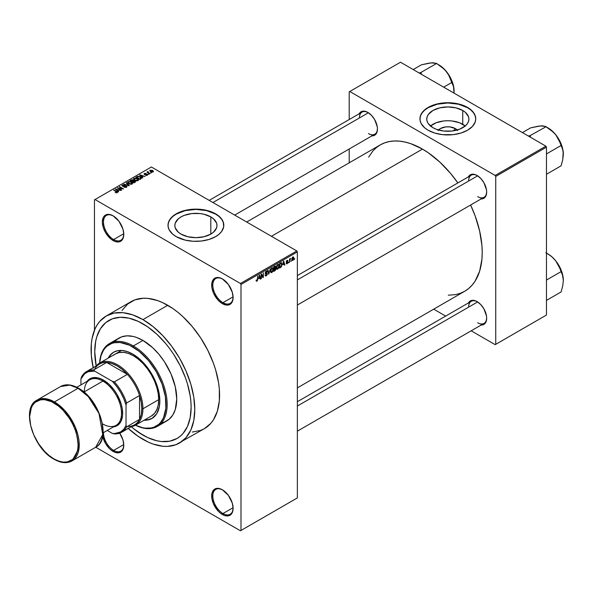 <?xml version="1.0" encoding="UTF-8"?>
<svg xmlns="http://www.w3.org/2000/svg" width="593" height="593" viewBox="0 0 593 593"><rect width="100%" height="100%" fill="white"/><g stroke="black" fill="none" stroke-linecap="round" stroke-linejoin="round"><path stroke-width="0.89" d="M222.686 279.095A14.343 8.28 -120 0 0 212.82 285.27A14.343 8.28 -120 0 0 222.961 302.682L222.397 303.66A15.144 8.747 60 0 1 211.694 285.107A15.144 8.747 60 0 1 222.397 278.925L218.306 277.502L216.452 277.576L213.495 279.281L211.894 282.817L211.894 287.642L213.495 293.024L218.306 300.347L222.397 303.66L226.496 305.084L228.349 305.01L231.307 303.305L232.293 301.733L233.108 297.471L232.293 292.275L228.349 284.447L222.397 278.925A15.144 8.747 60 0 1 233.108 297.471A15.144 8.747 60 0 1 222.397 303.66L222.961 302.682A14.343 8.28 60 0 1 213.591 290.036A14.343 8.28 60 0 1 215.793 278.54A14.343 8.28 60 0 1 222.686 279.095M222.686 489.951A14.343 8.28 -120 0 0 212.82 496.126A14.343 8.28 -120 0 0 222.961 513.538L222.397 514.509A15.144 8.747 60 0 1 211.694 495.963A15.144 8.747 60 0 1 222.397 489.781L218.306 488.358L216.452 488.432L213.495 490.137L211.894 493.672L211.894 498.498L213.495 503.88L218.306 511.203L220.314 513.071L224.488 515.48L228.349 515.866L231.307 514.161L232.293 512.589L233.108 508.327L232.293 503.131L228.349 495.303L222.397 489.781A15.144 8.747 60 0 1 233.108 508.327A15.144 8.747 60 0 1 222.397 514.509L222.961 513.538A14.343 8.28 60 0 1 213.591 500.892A14.343 8.28 60 0 1 215.793 489.395A14.343 8.28 60 0 1 222.686 489.951M103.486 432.623A14.343 8.28 -120 0 0 113.626 450.413L113.063 451.384A15.144 8.747 60 0 1 102.693 436.114L105.487 443.394L108.964 448.078L110.973 449.946L115.153 452.355L119.015 452.741L120.631 452.14L122.959 449.464L123.774 445.202L122.959 439.999L119.712 433.164A15.144 8.747 60 0 1 123.774 445.202A15.144 8.747 60 0 1 113.063 451.384L113.626 450.413A14.343 8.28 60 0 1 103.486 432.623M113.345 215.971A14.343 8.28 -120 0 0 103.478 222.145A14.343 8.28 -120 0 0 113.626 239.557L113.063 240.528A15.144 8.747 60 0 1 102.352 221.982A15.144 8.747 60 0 1 113.063 215.8L108.964 214.377L105.487 215.051L104.16 216.156L103.167 217.72L102.352 221.982L103.167 227.186L105.487 232.538L110.973 239.09L115.153 241.499L119.015 241.885L121.965 240.18L122.959 238.608L123.774 234.346L122.959 229.15L119.015 221.322L113.063 215.8A15.144 8.747 60 0 1 123.774 234.346A15.144 8.747 60 0 1 113.063 240.528L113.626 239.557A14.343 8.28 60 0 1 104.257 226.911A14.343 8.28 60 0 1 106.451 215.415A14.343 8.28 60 0 1 113.345 215.971M438.509 130.008A10.585 6.108 180 0 1 455.32 128.57L453.504 130.816L455.32 128.57L457.618 130.556M465.201 125.998A21.074 12.164 0 0 0 462.74 124.293L462.74 110.491A21.074 12.164 180 0 1 468.915 119.097A21.074 12.164 180 0 1 455.906 130.334A21.074 12.164 180 0 1 432.934 127.703L428.368 123.752L427.168 121.469L426.767 119.097L427.168 116.725L428.368 114.442L432.934 110.491L439.776 107.852L447.841 106.933L455.906 107.852L462.74 110.491L465.364 112.336L468.507 116.725L468.915 119.097L468.507 121.469L467.306 123.752L465.364 125.857L459.545 129.215L451.948 131.031L443.727 131.031L436.129 129.215L432.934 127.703A21.074 12.164 180 0 1 426.767 119.097A21.074 12.164 180 0 1 439.776 107.852A21.074 12.164 180 0 1 462.74 110.491L462.74 124.293A21.074 12.164 0 0 0 430.481 125.998M475.734 118.963A27.893 16.107 0 0 0 467.566 107.711L467.566 107.444A27.893 16.107 180 0 1 475.734 118.837A27.893 16.107 180 0 1 458.515 133.714A27.893 16.107 180 0 1 428.109 130.223L434.691 133.04L442.393 134.633L453.282 134.633L460.991 133.04L467.566 130.223L472.443 126.428L475.201 121.98L475.734 118.837L475.201 115.694L473.614 112.67L469.404 108.615L463.341 105.443L458.515 103.953L450.576 102.804L445.106 102.804L434.691 104.635L428.109 107.444L424.64 109.89L421.141 114.16L420.074 117.258L420.074 120.416L421.141 123.514L424.64 127.784L428.109 130.223A27.893 16.107 180 0 1 419.94 118.837A27.893 16.107 180 0 1 437.16 103.953A27.893 16.107 180 0 1 467.566 107.444L467.566 107.711A27.893 16.107 0 0 0 437.263 104.19A27.893 16.107 0 0 0 419.94 118.963M181.006 234.102A21.074 12.164 180 0 1 174.839 225.496A21.074 12.164 180 0 1 187.848 214.258A21.074 12.164 180 0 1 210.811 216.897L210.811 234.102L203.977 236.74L195.912 237.667L187.848 236.74L181.006 234.102L178.389 232.256L175.239 227.875L174.839 225.496L175.239 223.124L178.389 218.735L181.006 216.897L184.201 215.385L191.798 213.562L200.019 213.562L203.977 214.258L210.811 216.897L213.436 218.735L216.578 223.124L216.986 225.496L216.578 227.875L213.436 232.256L210.811 234.102L210.811 216.897A21.074 12.164 180 0 1 216.986 225.496A21.074 12.164 180 0 1 203.977 236.74A21.074 12.164 180 0 1 181.006 234.102M223.806 225.37A27.893 16.107 0 0 0 215.637 214.11L215.637 213.851A27.893 16.107 180 0 1 223.806 225.236A27.893 16.107 180 0 1 206.586 240.121A27.893 16.107 180 0 1 176.188 236.629L185.238 240.121L193.177 241.269L201.353 241.032L209.062 239.439L215.637 236.629L219.106 234.183L221.686 231.403L223.672 226.815L223.272 222.093L221.686 219.076L219.106 216.289L215.637 213.851L209.062 211.034L201.353 209.44L195.912 209.129L187.811 209.826L182.763 211.034L178.211 212.791L172.719 216.289L169.213 220.559L168.145 223.657L168.145 226.815L169.213 229.914L172.719 234.183L176.188 236.629A27.893 16.107 180 0 1 168.012 225.236A27.893 16.107 180 0 1 185.238 210.359A27.893 16.107 180 0 1 215.637 213.851L215.637 214.11A27.893 16.107 0 0 0 185.342 210.597A27.893 16.107 0 0 0 168.012 225.37M297.36 275.589L471.279 175.18A12.749 7.361 60 0 1 477.372 175.654A12.749 7.361 -120 0 0 468.633 181.021M468.426 176.825A13.55 7.82 60 0 1 477.091 175.484L475.223 174.616L471.769 174.275L469.122 175.802L468.24 177.203M209.196 200.367L362.049 112.121A12.749 7.361 60 0 1 368.149 112.596A12.749 7.361 -120 0 0 359.41 117.955M359.195 113.767A13.55 7.82 60 0 1 367.868 112.425L364.198 111.15L362.538 111.217L359.899 112.744L359.01 114.145M297.36 401.713L471.279 301.303A12.749 7.361 60 0 1 477.372 301.778A12.749 7.361 -120 0 0 468.633 307.144M468.426 302.949A13.55 7.82 60 0 1 477.091 301.607L475.223 300.74L471.769 300.399L469.122 301.926L468.24 303.327M123.759 233.709L113.626 239.557L123.759 233.709M123.759 444.565L113.626 450.413L123.759 444.565M233.093 507.69L222.961 513.538L233.093 507.69M233.093 296.834L222.961 302.682L233.093 296.834M192.176 432.075L200.627 430.429L204.392 428.657A73.332 42.333 -120 0 0 215.637 369.899A73.332 42.333 -120 0 0 167.73 305.284L142.935 319.605A73.332 42.333 60 0 1 190.835 384.22A73.332 42.333 60 0 1 179.597 442.978A73.332 42.333 60 0 1 142.935 439.346A73.332 42.333 60 0 1 128.266 428.435M246.688 222.012L380.232 144.914A84.488 48.782 -120 0 1 422.475 149.095L428.331 152.809L439.821 162.082L450.636 173.504L457.863 182.926A84.488 48.782 -120 0 0 422.475 149.095L271.431 236.303L422.475 149.095L410.823 143.691L405.138 142.053L399.615 141.149L394.315 140.986L389.29 141.564L384.575 142.876L380.232 144.914L376.296 147.657L372.804 151.074L368.616 157.145M448.315 295.195L455.669 294.602L460.376 293.29L464.719 291.252A84.488 48.782 -120 0 0 470.612 205.015L475.163 215.978L479.648 231.062L481.931 245.643L482.22 252.574L481.931 259.171L479.648 271.112L475.163 281.015L472.147 285.085L468.655 288.509L464.719 291.252L297.36 387.874M142.935 435.114A68.151 39.346 60 0 1 131.253 426.715L133.529 428.62L131.253 426.715A68.151 39.346 60 0 0 142.935 435.114L133.529 428.62L138.206 432.119L147.657 437.575L142.935 435.114A68.151 39.346 60 0 0 177.003 438.494L169.702 441.192L161.37 441.526L156.923 440.799L147.657 437.575L156.923 440.799L161.37 441.526L169.702 441.192L177.003 438.494A68.151 39.346 60 0 1 142.935 435.114M96.185 365.97A68.151 39.346 60 0 1 108.86 320.457A68.151 39.346 60 0 1 142.935 323.83A68.151 39.346 60 0 1 187.455 383.886A68.151 39.346 60 0 1 177.003 438.494L180.183 436.278L177.003 438.494A68.151 39.346 60 0 0 187.455 383.886A68.151 39.346 60 0 0 142.935 323.83L147.657 326.825L156.923 334.304L165.647 343.517L169.702 348.662L173.504 354.11L180.183 365.681L185.431 377.778L187.455 383.886L190.197 395.902L190.887 401.706L191.124 407.295L190.197 417.613L187.455 426.471L183 433.52L180.183 436.278L183 433.52L187.455 426.471L190.197 417.613L191.124 407.295L190.887 401.706L190.197 395.902L187.455 383.886L185.431 377.778L180.183 365.681L173.504 354.11L169.702 348.662L165.647 343.517L156.923 334.304L147.657 326.825L138.206 321.369L142.935 323.83A68.151 39.346 60 0 0 108.86 320.457L112.366 318.812L120.216 317.285L128.948 318.152L138.206 321.369L128.948 318.152L120.216 317.285L112.366 318.812L105.68 322.666L108.86 320.457A68.151 39.346 60 0 0 96.185 365.97L94.747 351.656L95.673 341.331L96.822 336.698L100.432 328.707L105.68 322.666L100.432 328.707L96.822 336.698L95.673 341.331L94.747 351.656L96.185 365.97M297.36 497.92L297.36 251.921L240.995 284.462L240.995 530.453L297.36 497.92L240.432 530.779L95.718 447.226L240.432 530.779L297.36 497.92L297.36 251.921L296.796 250.943L240.432 283.484L95.028 199.53L151.385 166.996L296.796 250.943L297.36 251.921L240.995 284.462L240.995 530.453L297.36 497.92M291.311 260.616L290.955 261.476L291.311 260.616M289.881 260.379L289.517 262.306L289.517 258.993L289.881 258.785L289.881 259.311L290.57 258.429L289.881 260.379L290.644 258.459L289.881 259.311L289.881 258.785L289.517 258.993L289.517 262.306L289.517 260.171L289.881 260.379M288.85 262.039L288.494 262.892L288.85 262.039M287.931 262.21L287.005 261.676L287.879 262.647L287.242 263.663L286.434 263.833L286.189 263.218L287.034 263.322L287.575 262.499L286.3 262.113L286.73 260.601L287.746 260.364L287.879 260.824L287.064 260.824L286.604 261.572L287.694 261.609L287.931 262.21L286.597 261.491L287.056 260.824L287.879 260.824L287.049 260.357L286.241 261.765L287.575 262.499L287.086 263.292L286.189 263.218L287.064 263.781L286.197 263.277L287.064 263.781L287.931 262.21L287.123 261.654M282.928 264.745L283.713 261.098L284.855 264.997L284.484 265.212L284.173 264.033L282.928 264.745L284.173 264.033L284.484 265.212L284.855 264.997L283.713 261.098L282.928 264.745M276.709 269.044L277.732 269.163L276.546 268.777L276.627 265.968L277.561 264.604L278.658 264.485L279.118 265.842L278.858 267.636L277.732 269.163L278.762 267.873L279.118 266.035L278.562 264.419L277.739 264.493L276.353 267.688L276.924 269.244M270.816 272.446L271.846 272.565L270.653 272.18L270.734 269.37L271.668 268.006L272.765 267.888L273.225 269.244L272.965 271.038L271.846 272.565L272.869 271.275L273.225 269.437L272.669 267.821L271.846 267.895L270.46 271.09L271.031 272.639M256.902 280.659L256.472 279.963L256.117 280.23L256.324 281.201L256.888 281.201L256.154 280.778L256.888 281.201L256.295 281.164L256.117 280.23L256.472 279.963L256.717 280.711L257.236 280.259L257.703 276.116L257.577 280.281L256.888 281.201L257.703 279.207L257.703 276.116L257.295 280.089L256.902 280.659L256.117 280.37M258.748 278.71L259.526 275.063L260.675 278.955L260.297 279.177L259.986 277.991L258.748 278.71L259.986 277.991L260.297 279.177L260.675 278.955L259.526 275.063L258.748 278.71M261.439 274.87L261.083 278.717L261.083 274.166L261.469 273.944L262.981 276.723L263.336 272.862L263.336 277.42L262.951 277.643L261.439 274.87L262.951 277.643L263.336 277.42L263.336 272.862L262.981 276.723L261.469 273.944L261.083 274.166L261.083 278.717L261.439 278.51L261.439 274.87M266.198 273.195L267.317 274.122L266.657 275.478L265.723 275.99L265.027 274.967L266.161 275.308L266.976 274.062L265.19 273.432L265.56 271.72L266.954 271.112L267.228 271.913L266.094 271.742L265.494 272.943L267.028 273.128L267.332 273.847L266.791 273.076L265.605 273.225L266.161 271.705L267.228 271.913L266.902 271.075L266.153 271.179L265.13 273.017L266.976 274.062L266.25 275.263L265.027 274.967L265.405 275.923L266.22 275.819L265.034 275.137L266.22 275.819L267.332 273.847L265.605 273.225M270.223 268.888L268.74 274.3L267.68 270.356L268.051 270.141L268.896 273.677L270.223 268.888L268.896 273.677L268.051 270.141L267.68 270.356L268.74 274.3L270.223 268.888M275.945 268.807L275.508 270.215L273.736 271.416L273.736 266.857L275.575 266.101L275.449 267.969L275.945 268.807L275.449 267.969L275.841 266.791L274.856 266.213L273.736 266.857L273.736 271.416L274.848 270.771L274.389 270.504L274.848 270.771L275.945 268.807L274.796 268.14L275.945 268.807M282.038 264.322L281.482 266.657L279.629 268.014L279.629 263.455L281.438 262.647L282.038 264.159L281.201 262.632L279.629 263.455L279.629 268.014L280.682 267.406L280.222 267.139L280.682 267.406L282.038 264.322L281.66 264.1L282.038 264.322M293.824 258.125L293.305 260.008L292.164 260.475L291.83 259.022L292.349 257.458L293.29 256.91L293.78 257.584L293.824 258.125L292.823 257.021L291.823 259.311L292.823 260.453L291.875 259.904L292.823 260.453L293.824 258.125L293.431 257.896L293.824 258.125M294.691 258.667L294.336 259.519L294.691 258.667M94.465 199.856L94.465 330.219L94.465 199.856L95.028 199.53L240.432 283.484L240.995 284.462L240.432 283.484L296.796 250.943L151.385 166.996L94.465 199.856M151.541 172.763L150.615 172.645L151.541 172.763M149.08 174.179L148.161 174.06L149.08 174.179M142.846 177.781L141.979 176.922L143.217 176.203L145.085 176.492L139.614 175.091L142.468 177.996L142.846 177.781L141.979 176.922L143.217 176.203L145.085 176.492L139.992 174.868L139.614 175.091L142.468 177.996L142.846 177.781M136.368 180.865L138.28 180.428L138.036 179.13L135.767 178.07L133.677 178.515L134.025 179.857L136.368 180.865L138.013 180.628L138.436 179.686L137.376 178.663L133.966 178.293L133.492 178.967L134.655 180.287L136.368 180.865M130.475 184.267L132.395 183.83L132.143 182.533L129.874 181.473L127.784 181.918L128.132 183.259L130.475 184.267L132.12 184.03L132.543 183.089L131.483 182.066L128.073 181.695L127.599 182.37L128.77 183.689L130.475 184.267M122.38 184.979L122.44 186.195L126.116 186.187L126.064 187.47L126.064 186.995L124.285 186.958L124.285 187.344L124.285 186.958L126.865 186.98L126.835 186.269L125.783 185.728L122.692 185.913L123.099 185.127L124.337 185.275L124.641 185.038L124.13 184.823L122.38 184.979L122.091 185.92L123.426 186.461L125.946 186.106L126.413 186.595L125.975 187.047L123.974 187.195L126.227 187.41L126.991 186.654L126.472 185.972L122.818 185.994L122.855 185.238L124.641 185.038L122.38 184.979L121.943 185.55M118.667 191.739L117.799 190.879L119.037 190.168L120.898 190.449L115.435 189.048L118.289 191.962L118.667 191.739L117.799 190.879L119.037 190.168L120.898 190.449L115.435 189.048L118.289 191.962L118.667 191.739M117.169 192.666L116.665 191.435L116.665 191.865L116.665 191.435L113.626 190.094L116.814 191.991L116.725 192.821L116.725 192.391L115.161 192.406L116.562 192.836L117.481 192.176L113.982 189.886L113.626 190.094L116.851 192.043L115.161 192.406L116.324 192.829L117.488 192.251M121.669 190.005L118.511 188.181L123.566 188.915L119.623 186.632L119.26 186.839L122.425 188.67L117.37 187.937L121.313 190.212L121.669 190.005L118.511 188.181L123.566 188.915L119.623 186.632L119.26 186.839L122.425 188.67L117.37 187.937L121.669 190.005M129.318 185.587L126.502 182.659L126.131 182.881L128.666 185.439L123.959 184.126L128.97 185.794L129.318 185.587L126.502 182.659L126.131 182.881L128.666 185.439L123.959 184.126L129.318 185.587M133.551 180.687L133.114 179.99L133.114 181.273L133.114 179.99L131.135 179.983L131.135 180.517L131.135 179.983L130.023 180.628L133.966 182.911L135.538 181.888L135.011 180.969L132.12 179.723L130.023 180.628L133.966 182.911L135.597 181.68L133.573 180.576M140.912 178.901L141.342 177.885L139.333 176.529L137.739 176.321L135.916 177.225L139.859 179.509L141.46 178.248L140.274 176.966L137.561 176.366L135.916 177.225L139.859 179.509L140.912 178.901M147.346 175.246L147.724 174.72L147.108 174.12L144.596 174.186L145.885 173.475L144.729 173.378L143.988 174.008L144.996 174.668L146.997 174.453L146.96 174.994L145.544 175.217L146.449 175.454L147.346 175.246L147.286 174.209L144.662 174.238L146.004 173.534L144.358 173.534L144.366 174.475L146.997 174.453L146.96 174.994L145.544 175.217L147.346 175.246L147.286 174.209M150.103 173.586L148.05 172.304L148.109 171.547L147.538 171.718L147.694 172.2L146.879 172.14L149.747 173.793L150.103 173.586L148.102 172.355L148.109 171.547L147.694 172.2L146.879 172.14L150.103 173.586M153.105 171.918L152.586 170.465L152.586 170.91L152.586 170.465L150.133 170.206L150.133 171.303L150.133 170.206L150.615 171.636L153.105 171.918L153.387 171.147L152.334 170.332L149.918 170.361L149.94 171.118L151.46 172.007L152.824 172.044L153.461 171.414M349.21 91.826L349.21 119.534L349.21 91.826L400.497 62.221L545.901 146.167L495.177 175.454L349.774 91.5L495.177 175.454L495.741 176.432L495.741 344.333L546.464 315.046L546.464 147.146L495.741 176.432L495.741 344.333L495.177 344.659L471.183 330.805L495.177 344.659L546.464 315.046L495.177 344.659L546.464 315.046L546.464 147.146L545.901 146.167L546.464 147.146L495.741 176.432L495.177 175.454L545.901 146.167L400.497 62.221L349.21 91.826M349.21 148.984L349.21 162.823L349.21 148.984M445.684 316.084L433.698 309.161L445.684 316.084M480.753 325.008L483.866 324.408L485.941 322.014L486.668 318.204L486.482 315.943L483.866 308.76L480.753 304.565L477.091 301.607A13.55 7.82 60 0 1 486.668 318.204A13.55 7.82 60 0 1 481.175 325.038M371.529 135.827L374.643 135.226L376.718 132.832L377.444 129.022L377.259 126.754L374.643 119.578L371.529 115.383L367.868 112.425A13.55 7.82 60 0 1 377.444 129.022A13.55 7.82 60 0 1 371.952 135.856M480.753 198.885L483.866 198.284L485.941 195.898L486.668 192.08L486.482 189.819L483.866 182.637L480.753 178.449L477.091 175.484A13.55 7.82 60 0 1 486.668 192.08A13.55 7.82 60 0 1 481.175 198.914M486.668 191.747A12.749 7.361 60 0 1 484.029 197.269A12.749 7.361 60 0 1 477.654 196.639A12.749 7.361 -120 0 0 486.668 191.747M377.444 128.688A12.749 7.361 60 0 1 374.806 134.211A12.749 7.361 60 0 1 368.431 133.573A12.749 7.361 -120 0 0 377.444 128.688M486.668 317.87A12.749 7.361 60 0 1 484.029 323.393A12.749 7.361 60 0 1 477.654 322.762A12.749 7.361 -120 0 0 486.668 317.87M127.88 428.079L137.85 436.122L148.013 441.993L153.046 444.038L162.778 446.247L167.374 446.388L175.824 444.75L204.392 428.657L210.841 423.313L213.458 419.785L217.349 411.186L219.336 400.816L219.336 389.082L218.587 382.833L215.637 369.899L213.458 363.331L207.809 350.315L200.627 337.869L192.176 326.469L182.785 316.551L177.848 312.274L172.815 308.508L162.652 302.638L157.612 300.592L147.887 298.383L143.291 298.242L134.841 299.88L127.651 304.031L122.002 310.532M167.73 305.284A73.332 42.333 -120 0 0 131.068 301.652L106.266 315.973A73.332 42.333 60 0 1 142.935 319.605L167.73 305.284M93.197 367.69A73.332 42.333 60 0 1 106.266 315.973L99.817 321.317L97.208 324.853L95.028 328.907L92.078 338.433L91.329 343.814L91.329 355.548L93.316 368.209M179.597 442.978L186.046 437.627L190.835 430.044L193.785 420.519L194.786 409.407L193.785 397.154L190.835 384.22L186.046 371.099L179.597 358.305L171.74 346.327L162.778 335.616L153.046 326.595L142.935 319.605L132.817 314.913L123.092 312.704L114.123 313.06L106.266 315.973M233.101 297.145A14.343 8.28 60 0 1 230.136 303.394A14.343 8.28 60 0 1 222.961 302.682A14.343 8.28 -120 0 0 233.101 297.145M233.101 507.993A14.343 8.28 60 0 1 230.136 514.25A14.343 8.28 60 0 1 222.961 513.538A14.343 8.28 -120 0 0 233.101 508.001M123.767 444.869A14.343 8.28 60 0 1 120.802 451.125A14.343 8.28 60 0 1 113.626 450.413A14.343 8.28 -120 0 0 123.767 444.869M123.767 234.013A14.343 8.28 60 0 1 120.802 240.269A14.343 8.28 60 0 1 113.626 239.557A14.343 8.28 -120 0 0 123.767 234.02M223.806 225.496L223.272 222.353L221.686 219.336L219.106 216.549L215.637 214.11L206.586 210.619L195.912 209.396L185.238 210.619L176.188 214.11L172.719 216.549L170.139 219.336L168.553 222.353L168.012 225.496M475.734 119.097L475.201 115.954L473.614 112.929L471.035 110.15L467.566 107.711L458.515 104.22L447.841 102.989L437.16 104.22L428.109 107.711L424.64 110.15L422.068 112.929L420.481 115.954L419.94 119.097M465.364 126.131L459.545 122.773L451.948 120.957L447.841 120.727L443.727 120.957L436.129 122.773L430.318 126.131M438.057 130.556L440.354 128.57L445.773 126.902L449.902 126.902L455.32 128.57A10.585 6.108 180 0 1 457.166 130.008M116.814 191.991L116.725 192.391M115.813 189.434L115.813 188.833L115.813 189.434M117.799 191.457L117.799 190.879L117.799 191.457M117.458 190.546L116.643 189.693L116.643 190.279L116.058 189.167L116.058 189.686L116.058 189.167L118.452 189.968L117.458 191.109L116.058 189.167L118.452 189.968L117.458 190.546M117.748 188.159L117.748 187.714L117.748 188.159M119.623 187.047L119.623 186.632L119.623 187.047M118.511 188.596L118.511 188.181L118.511 188.596M126.116 186.187L126.064 186.995M122.818 185.994L122.855 185.238M124.159 186.365L124.159 185.987L124.159 186.365M126.472 187.292L126.472 185.972L126.472 187.292M126.502 183.259L126.502 182.659L126.502 183.259M128.073 183.215L128.073 181.695L128.073 183.215M131.483 182.503L131.483 182.066L131.483 182.503M132.543 183.615L132.543 183.089L132.543 183.615M129.133 183.489L128.54 181.955L130.075 181.843L131.112 182.266L131.661 183.763L131.661 184.223L131.661 183.763L129.133 183.489L129.133 183.882L128.177 182.451L129.066 181.784L130.883 182.14L132.002 183.178L131.031 183.956L129.133 183.489M135.011 182.303L135.004 181.584M132.017 181.369L130.838 180.687L130.838 181.102L131.468 180.331L132.817 180.235L133.032 181.317L133.032 180.739L132.017 181.784L130.838 180.687L132.817 180.235L133.032 180.739L132.017 181.369M133.862 182.436L132.484 181.636L132.484 182.051L133.188 181.228L134.655 181.176L134.945 182.34L134.945 181.754L133.862 182.852L132.484 181.636L134.581 181.132L134.945 181.754L133.862 182.436M132.817 180.235L133.032 180.739M133.966 179.812L133.966 178.293L133.966 179.812M137.376 179.101L137.376 178.663L137.376 179.101M138.436 180.213L138.436 179.686L138.436 180.213M135.026 180.087L134.433 178.56L135.96 178.441L137.005 178.864L137.554 180.821L137.554 180.368L135.026 180.087L135.026 180.48L134.07 179.049L135.16 178.36L136.768 178.738L137.895 179.775L136.924 180.554L135.026 180.087M134.07 179.894L134.433 178.56M137.902 180.687L137.902 179.857L137.554 180.368M136.916 177.181L136.916 176.647L136.916 177.181M137.561 176.818L137.561 176.366L137.561 176.818M140.274 177.396L140.274 176.966L140.274 177.396M139.755 179.034L136.731 177.285L136.731 177.7L137.961 176.67L139.911 177.166L140.726 177.804L140.4 179.19L140.4 178.663L139.755 179.449L136.731 177.285L138.236 176.64L139.911 177.166L140.726 177.804L139.755 179.034M139.992 175.476L139.992 174.868L139.992 175.476M141.979 177.492L141.979 176.922L141.979 177.492M141.638 176.588L140.823 175.728L140.823 176.321L140.244 175.202L140.244 175.728L140.244 175.202L142.639 176.01L142.639 176.544L142.639 176.01L141.638 176.588L141.638 177.151L140.244 175.202L142.639 176.01L141.638 176.588M146.96 175.402L146.96 174.994L146.96 175.402M146.997 174.453L146.96 174.994M144.358 173.534L144.366 174.475M144.662 174.238L144.781 173.764M145.589 174.616L145.589 174.164L145.589 174.616M148.517 174.268L148.517 173.853L148.517 174.268M147.234 172.348L147.234 171.933L147.234 172.348M147.694 172.615L147.694 172.2L147.694 172.615M147.613 171.659L147.694 172.2M148.102 172.355L148.102 171.963M148.621 173.149L148.621 172.733L148.621 173.149M150.978 172.852L150.978 172.437L150.978 172.852M150.133 170.206L149.777 170.702M150.978 171.429L150.533 170.443L152.253 170.688L152.705 171.673L152.705 172.074L152.705 171.673L150.978 171.429L150.978 171.822L150.333 170.769L150.97 170.324L152.898 171.421L152.268 171.8L150.978 171.429M150.333 171.459L150.533 170.443M132.009 184.089L132.009 183.259L131.661 183.763M128.177 183.296L128.54 181.955M134.655 181.176L134.945 181.754M140.726 177.804L140.4 178.663M256.324 281.201L256.888 281.201M260.164 278.666L260.675 278.955L260.164 278.666M259.526 277.724L259.986 277.991L259.526 277.724M258.867 278.11L259.111 275.478L259.867 277.531L258.592 277.947L259.867 277.531L259.363 275.626L258.867 278.11M262.21 276.279L262.981 276.723L262.21 276.279M262.603 276.99L263.336 277.42L262.603 276.99M266.25 275.263L265.39 274.7M265.419 273.721L266.079 273.721L265.138 273.173L266.976 274.062M266.057 271.238L267.228 271.913L266.057 271.238M266.161 271.705L266.872 272.18M268.34 272.802L268.755 273.039L268.34 272.802M268.518 273.455L268.896 273.677L268.518 273.455M272.847 269.215L273.225 269.437L272.847 269.215M271.846 268.421L272.713 268.688L271.994 268.355L271.149 269.222L271.031 271.898L271.839 272.039L270.475 270.69L270.816 270.89L271.846 268.421L271.453 268.192L272.713 268.688L272.869 269.63L271.839 272.039L270.504 271.668M275.545 266.087L274.856 266.213L275.841 266.791L274.848 266.22M274.722 266.82L274.099 267.184L274.099 268.547L275.449 267.969L275.478 267.072L274.099 268.547L273.736 266.976L274.722 266.82L274.262 266.553L275.478 267.072M274.804 268.666L274.099 269.074L274.099 270.675L273.736 268.866L274.804 268.666L274.344 268.399L275.582 269.014L274.099 270.675L273.736 270.467L275.508 269.496L275.374 268.51L274.804 268.666L275.582 269.014M278.74 265.812L279.118 266.035L278.74 265.812M277.739 265.019L278.606 265.286L277.887 264.952L277.042 265.82L276.924 268.496L277.732 268.636L276.36 267.287L276.709 267.487L277.739 265.019L277.346 264.797L278.606 265.286L278.762 266.227L277.732 268.636L276.397 268.266M281.134 263.21L279.992 263.781L279.992 267.273L279.629 263.574L281.134 263.21L280.593 262.899L281.312 263.255L281.534 265.716L280.637 266.902L279.629 267.065L280.926 266.709L281.534 265.716L281.586 263.67L280.645 262.869M284.344 264.7L284.855 264.997L284.344 264.7M283.706 263.766L284.173 264.033L283.706 263.766M283.054 264.144L283.291 261.52L284.047 263.566L282.772 263.981L284.047 263.566L283.55 261.669L283.054 264.144M286.189 263.218L287.064 263.781M287.086 263.292L286.545 262.951M286.256 261.543L287.479 262.254L286.256 261.543M286.241 261.765L287.131 262.269M287.879 260.824L287.056 260.349M287.064 260.824L287.523 261.09M290.088 258.726L290.54 258.993L290.088 258.726M289.517 259.415L289.947 259.66L289.517 259.415M292.223 260.512L292.823 260.453M293.439 256.969L292.823 257.021M292.816 257.503L292.297 259.83L292.92 259.919L293.439 258.778L292.986 257.436L293.461 258.37L292.831 259.979L291.845 258.911L292.186 259.104L292.816 257.503L292.475 257.303L293.194 257.473L292.638 257.154M292.831 259.979L291.838 259.645M271.839 272.039L272.765 270.586L272.713 268.688M277.732 268.636L278.658 267.184L278.606 265.286M94.465 369.498A35.069 20.251 60 0 1 106.673 362.449A35.069 20.251 60 0 1 127.339 374.376L122.291 369.521L117.006 365.807L111.721 363.413L106.673 362.449L127.339 374.376A35.069 20.251 60 0 1 139.548 395.531A35.069 20.251 60 0 1 141.809 408.762L141.238 402.328L139.548 395.531L139.548 419.384L141.238 414.537L141.809 408.762L142.935 408.762A35.869 20.711 -120 0 0 124.752 370.173A35.869 20.711 -120 0 0 96.274 365.918A35.869 20.711 60 0 1 99.639 363.057A35.869 20.711 60 0 1 127.28 372.663A35.869 20.711 60 0 1 142.935 408.762L158.716 399.645L142.935 408.762A35.869 20.711 60 0 1 135.508 425.181A35.869 20.711 60 0 1 131.349 426.656A35.869 20.711 -120 0 0 142.935 408.762L141.809 408.762A35.069 20.251 60 0 1 139.548 419.384A35.069 20.251 60 0 1 127.339 426.441M121.58 432.297A35.069 20.251 60 0 1 114.375 433.92L112.373 433.416L114.375 433.92A35.069 20.251 -120 0 0 126.591 426.871A35.069 20.251 60 0 1 121.58 432.297L134.544 424.81A35.069 20.251 -120 0 0 139.548 419.384L126.591 426.871L126.027 425.537A34.275 19.784 60 0 1 112.373 433.416L107.237 430.451L112.373 433.416L114.634 433.535L120.616 431.934L123.744 429.302L126.027 425.537L126.027 404.997L126.591 403.01L139.548 395.531L139.548 419.384L126.591 426.871L126.027 425.537L126.027 404.997L123.744 398.6L120.616 392.358L116.777 386.525L112.373 381.351L94.591 371.085L93.716 369.928A35.069 20.251 -120 0 0 81.5 376.978L80.937 378.964L80.937 384.894L80.937 378.964A34.275 19.784 60 0 1 94.591 371.085L93.716 369.928L106.673 362.449L127.339 374.376L114.375 381.862L112.373 381.351L94.591 371.085L88.187 371.715L84.68 373.738L80.937 378.964L81.5 376.978A35.069 20.251 60 0 1 86.511 371.552A35.069 20.251 60 0 1 93.716 369.928L106.673 362.449A35.069 20.251 -120 0 0 99.476 364.072L86.511 371.552M139.548 395.531A35.069 20.251 -120 0 0 127.339 374.376L114.375 381.862A35.069 20.251 60 0 1 126.591 403.01L139.548 395.531M126.591 403.01A35.069 20.251 -120 0 0 114.375 381.862L112.373 381.351A34.275 19.784 60 0 1 126.027 404.997L126.591 403.01M113.945 352.042A38.256 22.089 -120 0 0 108.764 357.787L110.861 354.666L113.656 352.198A38.256 22.089 60 0 1 132.788 354.095L138.065 357.742L143.143 362.449L149.947 371.092L155.284 380.965L157.782 387.807L159.324 394.553L159.843 400.95L159.324 406.746L156.648 413.832L151.919 418.465L147.82 419.985L144.062 420.237A38.256 22.089 60 0 0 151.919 418.465A38.256 22.089 60 0 0 157.782 387.807A38.256 22.089 60 0 0 132.788 354.095L127.51 351.649L122.432 350.493L117.755 350.678L113.656 352.198A38.256 22.089 60 0 0 108.2 358.113L110.298 354.992L113.656 352.198M133.351 345.956L132.788 346.935A47.025 27.152 60 0 1 166.01 402.936A47.025 27.152 60 0 1 135.515 425.174L142.439 427.649L145.515 428.153L151.259 427.924L153.883 427.19L158.494 424.529L160.436 422.624L163.512 417.761L165.877 408.199L165.403 396.673L162.111 384.16L156.3 371.759L148.465 360.522L139.273 351.419L129.526 345.237L120.06 342.509L114.316 342.739L111.692 343.473L107.081 346.134L105.139 348.039L103.464 350.3L100.966 355.815L99.646 363.049A47.025 27.152 60 0 1 132.788 346.935L133.351 345.956A47.825 27.612 60 0 1 164.595 388.104A47.825 27.612 60 0 1 157.264 426.419A47.825 27.612 60 0 1 135.471 425.196A47.825 27.612 -120 0 0 167.152 403.299A47.825 27.612 -120 0 0 133.351 345.956L142.935 340.426L133.351 345.956A47.825 27.612 -120 0 0 99.602 363.072A47.825 27.612 60 0 1 109.438 343.592A47.825 27.612 60 0 1 133.351 345.956M157.264 426.419L166.841 420.889A47.825 27.612 -120 0 0 174.172 382.567A47.825 27.612 -120 0 0 142.935 340.426L152.749 347.772L158.872 354.243L164.387 361.678L171.051 374.013L175.291 386.821L176.751 399L175.291 409.489L172.756 415.1L169.072 419.34L164.387 422.046L161.719 422.787M113.745 355.111L115.42 353.947A35.869 20.711 60 0 1 133.351 355.718A35.869 20.711 60 0 1 156.782 387.325A35.869 20.711 60 0 1 151.282 416.071L135.508 425.181M114.82 341.546L116.791 339.611L121.483 336.906L126.991 335.831L133.114 336.439L136.338 337.365L142.935 340.426A47.825 27.612 -120 0 0 119.023 338.062L109.438 343.592M152.193 418.295A38.256 22.089 -120 0 1 144.625 419.911L148.383 419.659L152.483 418.139M115.42 353.947L119.26 352.524L123.648 352.346L128.407 353.428L133.351 355.718L138.302 359.143L143.054 363.553L147.442 368.794L151.282 374.65L154.439 380.914L156.782 387.325L158.227 393.656L158.716 399.645L158.227 405.078L156.782 409.741L154.439 413.447L151.282 416.071M477.639 301.941L297.36 406.027L477.639 301.941M553.61 258.496L555.723 260.824A21.563 12.453 -120 0 0 548.102 254.063L552.046 256.947L555.723 260.824L558.917 265.938L561.097 271.616L546.464 280.059L561.097 271.616L562.727 275.745L563.35 280.474L562.72 285.945L561.097 291.941L546.464 300.392L561.097 291.941L562.72 285.945L563.35 280.474L562.186 273.069L558.888 265.449L555.723 260.824L560.044 268.644L562.727 275.745L563.35 280.474A21.563 12.453 -120 0 0 555.723 260.824L553.61 258.496M548.718 254.553L546.027 252.87L548.718 254.553M477.639 175.824L297.36 279.903L477.639 175.824M553.61 132.372L555.723 134.707A21.563 12.453 -120 0 0 548.102 127.947L546.027 126.746L551.253 130.29L555.723 134.707L558.917 139.815L561.097 145.493L546.464 153.935L561.097 145.493L562.727 149.621L563.35 154.35L562.72 159.821L561.097 165.818L546.464 174.268L561.097 165.818L562.72 159.821L563.217 151.978L562.186 146.945L560.2 141.816L557.383 136.939L553.936 132.654L550.089 129.244L546.027 126.746L553.61 132.372M530.705 137.391L530.068 135.634L546.027 126.746L530.068 135.634L528.363 136.042L529.883 135.649A24.75 14.291 60 0 1 530.253 135.856A24.75 14.291 -120 0 0 529.883 135.649L530.705 137.391M542.269 125.916L538.362 126.168L530.602 127.88L522.418 132.61L530.602 127.88L540.475 125.901L545.849 126.524L542.239 125.82L538.822 126.22M563.35 154.499L563.35 154.35A21.563 12.453 -120 0 0 555.723 134.707L560.044 142.52L562.727 149.621L563.35 154.35A21.563 12.453 -120 0 1 563.35 154.439M212.931 202.524L368.409 112.759L212.931 202.524M420.659 72.591L419.14 72.983L420.659 72.591A24.75 14.291 60 0 1 420.845 72.694A24.75 14.291 -120 0 0 420.659 72.591L436.626 63.458L444.387 69.314L448.264 74.132L453.497 86.556L454.045 93.138L453.993 88.92L452.963 83.887L449.657 76.267L444.713 69.596L438.879 64.882A21.563 12.453 -120 0 1 446.499 71.642L449.694 76.749L451.873 82.427L443.69 87.156L451.873 82.427L453.497 86.556L454.127 91.292A21.563 12.453 -120 0 0 446.499 71.642L442.03 67.231L436.626 63.458L420.659 72.591M420.289 73.643L420.845 72.694L420.289 73.643M421.482 74.333L421.023 72.798A24.75 14.291 -120 0 0 420.845 72.694A24.75 14.291 60 0 1 421.023 72.798L421.482 74.333M433.046 62.858L429.139 63.11L421.378 64.822L413.195 69.551L421.378 64.822L431.252 62.843L436.626 63.458L433.016 62.762L429.591 63.162M71.983 460.931L79.062 448.234L75.326 427.168L64.63 410.326L54.445 401.928A0.801 0.46 120 0 0 53.881 402.899C60.975 405.871 77.787 423.973 78.12 444.876C77.787 465.401 60.975 464.089 53.881 458.871A0.801 0.46 120 0 0 54.052 459.234A0.801 0.46 -60 0 1 53.881 458.871L58.611 461.065L63.162 462.095L67.35 461.925L72.62 459.456L75.259 456.417L77.653 450.065L78.12 444.876L77.075 436.151L75.259 430.036L72.62 423.951L69.262 418.132L63.162 410.386L58.611 406.168L51.509 401.669L44.608 399.675L40.42 399.845L35.15 402.313L32.511 405.353L30.695 409.37L29.65 416.894L30.695 425.618L33.734 434.802L38.508 443.638L44.608 451.384L49.16 455.602L53.881 458.871C46.795 455.898 29.984 437.797 29.65 416.894C29.984 396.369 46.795 397.681 53.881 402.899A0.801 0.46 -60 0 1 54.445 401.928A35.069 20.251 60 0 1 77.357 432.831A35.069 20.251 60 0 1 71.983 460.931A35.069 20.251 60 0 1 54.445 459.197A0.801 0.46 -60 0 1 54.052 459.234C60.894 463.103 66.868 463.667 71.983 460.931L95.651 447.263A35.069 20.251 -120 0 0 101.032 419.162A35.069 20.251 -120 0 0 78.12 388.259L88.298 396.658L99.001 413.499L102.737 434.565L95.651 447.263C111.855 439.509 99.624 399.193 78.521 388.222A0.801 0.46 120 0 0 78.12 388.259L54.445 401.928L78.12 388.259A35.069 20.251 -120 0 0 60.582 386.525L69.855 385.124L78.12 388.259A0.801 0.46 -60 0 1 78.684 388.585A0.801 0.46 120 0 0 78.521 388.222C71.679 384.353 65.697 383.79 60.582 386.525L36.914 400.186A35.069 20.251 60 0 1 54.445 401.928L46.18 398.792L36.914 400.186L31.637 406.161L29.65 416.568M103.093 432.846L116.072 425.359A26.3 15.188 -120 0 0 120.097 404.278A26.3 15.188 -120 0 0 102.915 381.099L103.478 380.128A27.1 15.648 -120 0 0 87.067 381.358L89.928 378.779L92.834 377.704L97.919 377.867L101.603 379.149L109.045 384.286L114.13 390.001L117.029 394.427L121.187 404.003L122.277 408.785L122.551 415.434L121.187 420.941L119.415 423.743L117.029 425.722L113.367 426.916A27.1 15.648 -120 0 0 121.943 406.983A27.1 15.648 -120 0 0 103.478 380.128L102.915 381.099A26.3 15.188 60 0 1 121.513 413.314A26.3 15.188 60 0 1 102.915 424.054M84.317 391.84A26.3 15.188 60 0 1 102.915 381.099L83.947 392.055L102.915 381.099A26.3 15.188 -120 0 0 89.765 379.794L76.786 387.288M102.915 430.562L101.877 421.838L100.054 415.715L95.821 406.672L92.145 401.076M90.106 398.481L85.718 393.848L81.056 390.09M376.533 133.21L234.702 215.096M368.431 112.752L367.868 112.425M477.654 175.81L477.091 175.484M116.888 192.162L116.888 192.784M126.413 186.573L126.413 187.321M122.529 185.624L122.529 186.239M133.106 180.561L133.106 181.273M140.875 178.137L140.875 178.923M147.19 174.713L147.19 175.32M144.529 174.053L144.529 174.557M147.983 172.14L147.983 172.778M265.642 275.33L265.027 274.974M266.813 273.662L266.064 273.225M266.657 271.624L266.02 271.26M265.627 273.24L265.13 272.958M272.461 268.377L271.735 267.962M275.322 266.635L274.722 266.294M275.389 268.518L274.767 268.155M278.354 264.975L277.628 264.56M286.716 263.344L286.323 263.114M287.383 260.772L286.871 260.475M121.513 350.426L99.639 363.057M484.029 323.393L297.36 431.163M545.849 252.766L548.102 254.063M297.36 305.039L484.029 197.269M545.849 126.643L548.102 127.947M436.626 63.584L438.879 64.882M36.914 400.186C20.718 407.947 32.949 448.264 54.052 459.234"/></g></svg>
